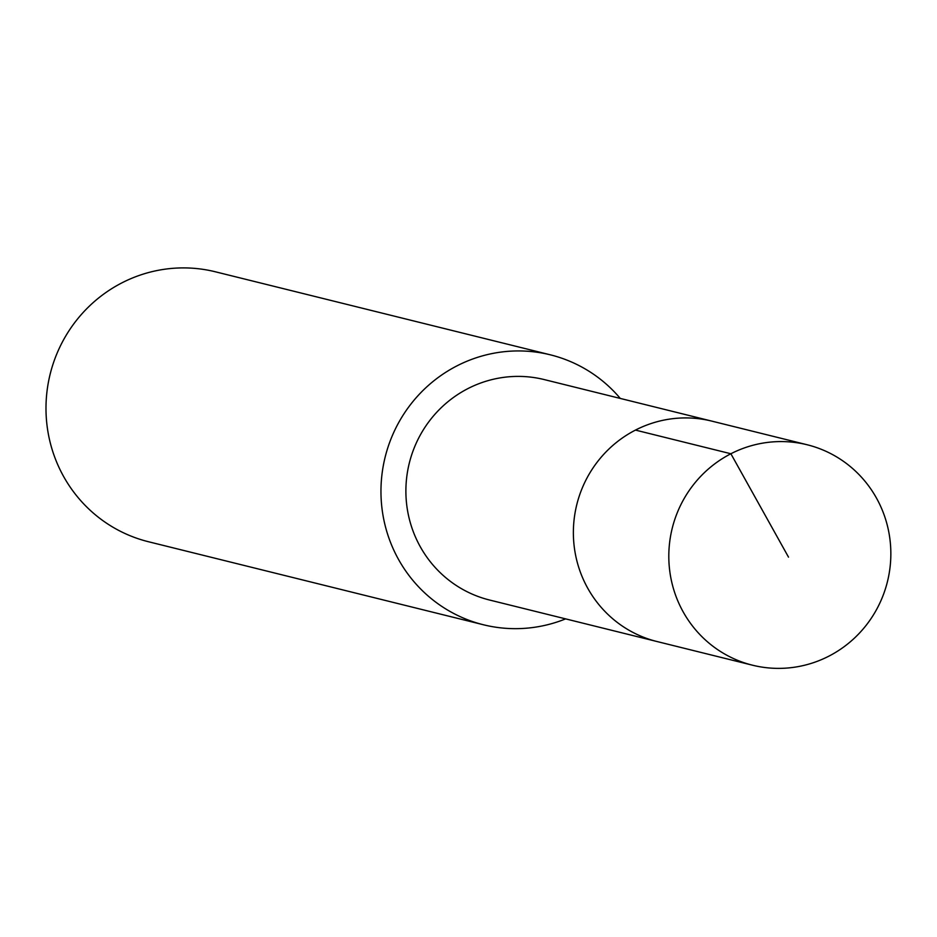 <?xml version="1.0" encoding="UTF-8"?>
<svg xmlns="http://www.w3.org/2000/svg" width="937" height="937" viewBox="0 0 937 937"><rect width="100%" height="100%" fill="white"/><g stroke="black" fill="none" stroke-linecap="round" stroke-linejoin="round"><path stroke-width="1.41" d="M879.48 503.86A113.564 110.871 -76.1 0 1 866.057 625.436A113.564 110.871 -76.1 0 1 752.505 665.2A113.564 110.871 -76.1 0 1 680.168 606.098A113.564 110.871 -76.1 0 1 693.603 484.534A113.564 110.871 -76.1 0 1 807.155 444.759A113.564 110.871 -76.1 0 1 879.48 503.86M584.735 582.451A113.564 110.871 103.9 0 0 657.071 641.552A113.564 110.871 -76.1 0 1 584.735 582.451A113.564 110.871 -76.1 0 1 598.169 460.875A113.564 110.871 -76.1 0 1 711.722 421.1A113.564 110.871 103.9 0 0 598.169 460.875A113.564 110.871 103.9 0 0 584.735 582.451M807.155 444.759L544.233 379.579A113.564 110.871 103.9 0 0 430.68 419.354A113.564 110.871 103.9 0 0 417.258 540.93A113.564 110.871 103.9 0 0 489.582 600.031L752.505 665.2M565.632 618.877A139.051 135.76 -76.1 0 1 483.457 624.768A139.051 135.76 -76.1 0 1 394.875 552.408A139.051 135.76 -76.1 0 1 411.331 403.542A139.051 135.76 -76.1 0 1 550.37 354.83A139.051 135.76 -76.1 0 1 620.282 398.436M550.37 354.83L215.405 271.8A139.051 135.76 103.9 0 0 76.354 320.501A139.051 135.76 103.9 0 0 59.909 469.367A139.051 135.76 103.9 0 0 148.479 541.738L483.457 624.768M788.509 557.128L730.883 453.754L635.462 430.095"/></g></svg>
